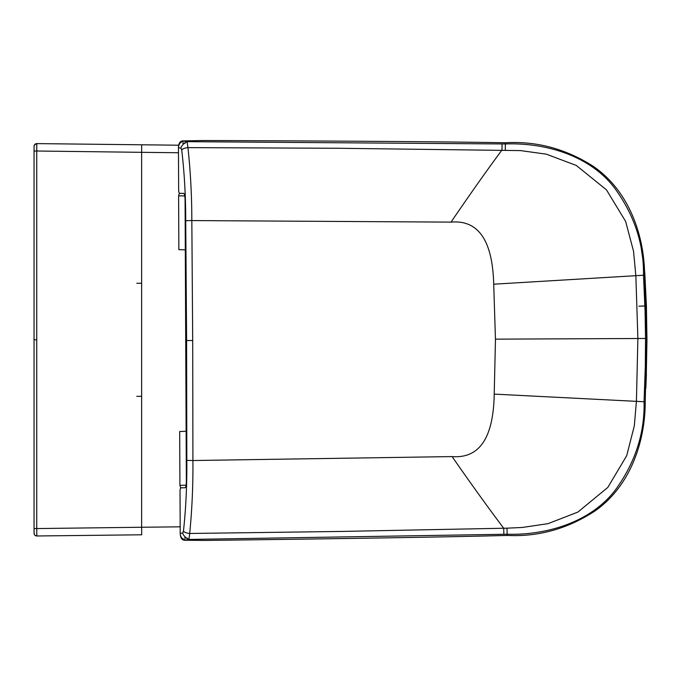 <?xml version="1.0" encoding="UTF-8"?>
<svg xmlns="http://www.w3.org/2000/svg" width="681" height="681" viewBox="0 0 681 681"><rect width="100%" height="100%" fill="white"/><g stroke="black" fill="none" stroke-linecap="round" stroke-linejoin="round"><path stroke-width="1.02" d="M36.757 339.793L34.05 339.793L34.05 528.524L36.74 528.567L36.808 535.981L141.716 534.789L141.631 527.256L36.74 528.567L36.74 151.012L141.631 152.323L141.631 527.256L180.176 526.822M36.808 535.981L36.808 535.981A2.69 2.69 18.6 0 1 34.093 533.291L34.05 528.524L34.195 534.032C34.22 534.849 35.089 535.496 36.808 535.981L141.716 534.789M141.631 396.325L136.804 396.325M34.05 528.524L34.05 151.054L36.74 151.012L36.808 143.606L178.575 145.206L141.716 144.789L141.631 152.323L178.473 152.74M36.808 143.597L34.476 144.891C33.837 148.109 34.161 142.482 34.05 151.054L34.084 146.296A2.69 2.69 -18.6 0 1 36.808 143.606L141.716 144.789M141.631 283.253L136.804 283.253M186.585 539.905L188.952 539.429C185.309 537.522 183.215 535.385 182.653 533.01L180.21 533.487C180.431 538.135 182.074 540.391 185.147 540.237L186.585 539.905C182.585 539.718 180.456 537.581 180.201 533.487L180.022 490.592C180.295 488.183 180.788 487.273 181.495 487.843L184.355 487.741C185.572 488.405 186.245 486.251 186.356 481.271L185.079 199.848C184.917 194.868 184.228 192.723 183.019 193.395L180.15 193.319C179.452 193.898 178.95 192.987 178.652 190.586L178.456 147.683C178.626 143.036 180.252 140.771 183.325 140.89L184.772 141.214C180.942 141.29 178.839 143.453 178.456 147.683L180.899 148.143C181.435 145.768 183.512 143.606 187.13 141.665L187.93 147.598C184.696 147.956 182.627 148.79 181.725 150.101L181.044 148.169M506.996 528.175L340.398 531.452L189.693 533.47L188.943 539.437L507.149 534.227L506.996 528.175L522.25 527.469L548.035 523.655L577.863 512.095L607.81 487.434L626.707 455.674L634.326 425.787L636.42 401.339L637.884 338.491L635.85 275.686L633.534 251.255L625.643 221.436L606.456 189.846L576.288 165.457L546.358 154.17L520.531 150.595L338.653 148.271L187.939 147.624C190.51 171.348 191.804 195.651 191.829 220.525L192.697 340.526L186.603 340.551L186.815 460.39C187.028 485.127 185.904 508.681 183.461 531.044L182.797 532.985M185.147 540.237L205.636 540.433C354.069 538.543 454.585 536.883 507.175 535.436C538.33 536.986 567.571 528.848 594.913 511.022C630.7 486.013 645.273 440.922 645.222 401.799L646.686 338.466L495.453 339.147L493.708 284.198C492.55 240.436 478.326 219.733 451.026 222.117L191.829 220.567M507.175 535.436L507.149 534.227C544.247 535.368 589.635 523.493 615.232 490.167C635.169 462.859 644.779 433.38 644.064 401.73L645.333 365.578L645.528 338.457L645.086 311.362L643.494 275.226L644.643 275.141L646.686 338.466M183.461 531.044C184.372 532.355 186.449 533.163 189.693 533.487C192.042 509.72 193.123 485.408 192.919 460.526L186.815 460.39M645.222 401.799L494.21 394.112C493.453 437.892 479.415 458.713 452.099 456.585L192.919 460.526M192.919 460.492L192.697 340.526M186.603 340.551L185.726 220.721C185.709 195.983 184.381 172.446 181.725 150.101M184.772 141.214L187.139 141.665L505.37 143.972C542.459 142.499 587.95 153.957 613.853 187.054C634.037 214.174 643.911 243.568 643.494 275.226L493.708 284.198M183.325 140.89L203.815 140.516C352.264 141.044 452.788 141.801 505.387 142.763C536.526 140.933 565.843 148.807 593.347 166.385C629.355 191.063 644.337 236.026 644.643 275.141M186.134 431.269L179.682 431.533L179.929 485.323L180.729 488.064M185.309 249.842L178.856 249.646L178.609 195.856L179.392 193.106M187.403 538.194L184.381 538.016M187.76 340.551L188.637 340.543L187.76 340.551M182.593 143.121L185.607 142.916M646.312 373.639L646.95 339.785L646.414 305.931L644.762 272.443L639.399 235.583M638.889 306.178L646.414 305.931M502.084 143.912L501.991 149.965C486.379 171.093 469.388 195.141 451.026 222.117M452.099 456.585C470.699 483.391 487.902 507.285 503.71 528.269L503.863 534.321M495.479 339.147L494.21 394.112M185.726 220.721L191.829 220.525M505.276 150.033L505.387 142.763M579.94 338.763L570.559 338.806M186.424 485.187L179.929 485.323M185.104 195.932L178.609 195.856M645.835 388.238L646.414 373.639M34.05 339.793L34.05 151.054"/></g></svg>
